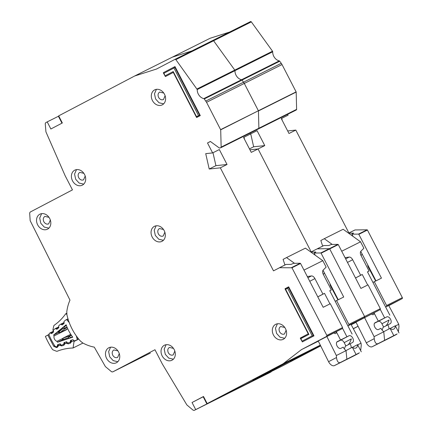 <?xml version="1.0" encoding="UTF-8"?>
<svg xmlns="http://www.w3.org/2000/svg" width="432" height="432" viewBox="0 0 432 432"><rect width="100%" height="100%" fill="white"/><g stroke="black" fill="none" stroke-linecap="round" stroke-linejoin="round"><path stroke-width="0.65" d="M388.724 305.478L398.768 324.292L398.995 326.435L398.401 331.749M390.172 328.46L395.312 325.766A6.593 3.866 -117.7 0 1 393.779 329.092A6.593 3.866 -117.7 0 1 390.069 328.385L383.762 331.695A6.593 3.866 62.3 0 1 380.948 328.288L378.535 329.497A3.796 2.225 -117.7 0 1 374.803 327.116A3.796 2.225 -117.7 0 1 375.03 322.758A3.796 2.225 -117.7 0 1 375.052 322.747L386.791 316.877A3.796 2.225 -117.7 0 1 390.517 319.232A3.796 2.225 -117.7 0 1 390.301 323.611A3.796 2.225 -117.7 0 1 390.28 323.622L383.108 327.326L382.115 330.097M383.621 327.056L381.926 323.768A3.796 2.225 62.3 0 0 378.189 321.386L374.522 323.222M390.782 337.435A5.994 3.515 -117.7 0 1 390.749 337.451A5.994 3.515 -117.7 0 1 390.712 337.473L372.265 346.696A5.994 3.515 -117.7 0 1 366.304 342.819L355.952 322.061M381.926 323.768L389.092 320.004C388.012 323.158 386.824 325.193 385.522 326.117M389 328.946A6.593 3.866 62.3 0 0 387.866 324.832M367.751 264.989A3.197 1.874 -117.7 0 0 368.334 267.273L375.678 281.032M361.087 255.62L362.135 254.032M332.24 244.442L324.275 238.702L343.143 229.268L360.547 241.807L363.874 248.243L360.931 251.186A3.996 2.344 -117.7 0 0 361.033 255.523L369.058 271.069L367.486 271.852L389.853 315.193M369.058 271.069L367.502 271.885M345.676 258.903L349.153 257.078L345.038 257.672M355.514 277.97L360.671 275.26L352.647 259.718L347.49 262.424M384.61 317.812L380.311 309.485M367.691 285.028L362.243 274.477L355.531 277.997M374.015 312.817L378.302 321.122M373.896 312.876A2.376 1.393 -117.7 0 1 373.405 314.636A2.376 1.393 -117.7 0 1 371.65 314.005M397.148 333.931L378 343.688C376.029 344.223 374.776 342.544 374.242 338.656L374.08 336.641L364.576 317.59M360.547 241.807L341.712 251.224M349.153 257.078A3.996 2.344 -117.7 0 1 352.647 259.718M360.671 275.26L362.243 274.477M383.762 331.695L384.604 340.389M393.779 335.572L390.069 328.385M399.022 332.953L395.312 325.766M398.768 324.292L395.415 325.971M322.666 246.11L320.836 240.511L324.275 238.702M383.805 331.776L374.08 336.641M229.565 32.065L210.141 38.254L172.406 57.127L191.824 50.938L172.406 57.127L134.665 76L58.671 115.868L62.338 122.969L50.868 128.99L47.201 121.883L58.417 116.273L61.97 123.163M295.499 110.387A0.799 0.648 -116.6 0 0 295.504 110.381L296.303 109.966A0.799 0.648 -116.6 0 0 296.617 109.361L296.179 92.081A0.4 0.324 -116.6 0 0 296.125 91.876L282.031 64.562A7.997 6.475 -116.6 0 0 281.264 63.32L279.742 61.209A0.799 0.648 -116.6 0 0 279.266 60.88A7.997 6.475 63.4 0 1 272.705 51.791A0.799 0.648 -116.6 0 0 272.522 51.208L251.343 21.892A0.799 0.648 -116.6 0 0 250.479 21.605L212.749 40.473A0.799 0.648 -116.6 0 0 212.738 40.478L213.602 40.765A0.799 0.648 -116.6 0 0 212.749 40.473L250.479 21.605M295.504 110.381A0.799 0.648 -116.6 0 0 295.515 110.376L257.78 129.249A0.799 0.648 -116.6 0 0 257.78 129.249L295.504 110.381M348.916 232.983L295.807 130.086L288.992 133.493L281.291 118.573L288.106 115.166L287.658 114.307M282.204 120.339L281.75 118.346M295.807 130.086L287.68 130.95M388.811 305.64L402.127 298.658A0.799 0.648 -116.6 0 0 402.332 297.643L367.438 230.035A0.4 0.324 -116.6 0 0 367.092 229.802L355.061 229.937A0.4 0.324 -116.6 0 0 354.942 229.97L348.554 233.167L354.947 229.97M203.558 396.587L192.04 402.505L203.51 396.49L207.176 403.596L244.917 384.723L320.323 345.163L244.917 384.723L282.652 365.845L320.69 345.892M353.344 328.763L358.058 326.29M244.544 384.907L231.957 391.522L269.681 372.654A1.199 0.972 -116.6 0 0 269.692 372.649L271.069 371.65M320.42 345.357L290.515 361.174L320.593 345.697M195.707 409.612L231.941 391.527A1.199 0.972 -116.6 0 0 231.957 391.522L233.334 390.523L222.226 396.349L233.701 390.328L195.707 409.612L192.04 402.505M355.973 322.11L380.111 309.668L351.076 324.513L364.387 317.531A0.799 0.648 -116.6 0 0 364.597 316.521L329.702 248.908A0.4 0.324 -116.6 0 0 329.351 248.675L329.702 248.908L321.106 253.206A0.4 0.324 -116.6 0 0 320.755 252.974L314.15 253.049L315.835 252.007L310.851 252.061M317.212 248.837L323.703 245.592A0.4 0.324 63.4 0 1 323.708 245.592L317.201 248.843A0.4 0.324 -116.6 0 0 317.201 248.843L329.351 248.675L317.326 248.81A0.4 0.324 -116.6 0 0 317.207 248.843L310.84 252.056M311.18 251.856L258.066 148.959L249.944 149.823L258.066 148.959L251.257 152.366L243.556 137.446L250.366 134.039L249.923 133.18L250.366 134.039L257.078 130.685L264.778 145.606L258.066 148.959L311.18 251.856M244.463 139.212L244.015 137.219L244.463 139.212M221.146 147.107L258.881 128.234L258.568 128.839A0.799 0.648 -116.6 0 0 258.881 128.234L258.444 110.954A0.4 0.324 -116.6 0 0 258.39 110.749L220.703 129.827L221.146 147.107L220.828 147.712L219.38 148.041L210.368 141.464L207.495 142.965L212.63 152.912L219.337 149.558L227.038 164.479L220.331 167.832L209.207 169.015L205.724 153.646L212.63 152.912M220.655 129.622L258.39 110.749L244.291 83.435A7.997 6.475 -116.6 0 0 243.529 82.193L244.291 83.435L206.555 102.308L220.703 129.827M279.266 60.88L203.796 98.626L204.266 98.955L242.006 80.082L243.529 82.193L242.006 80.082A0.799 0.648 -116.6 0 0 241.531 79.753L242.006 80.082L279.742 61.209M203.796 98.626A7.997 6.475 63.4 0 1 197.23 89.537L234.965 70.664A7.997 6.475 63.4 0 0 241.531 79.753A7.997 6.475 63.4 0 1 234.965 70.664A0.799 0.648 -116.6 0 0 234.781 70.087L234.965 70.664L272.705 51.791M197.046 88.96L234.781 70.087L213.602 40.765L175.867 59.638L197.23 89.537M150.363 353.074L112.628 371.947L150.347 353.079M250.722 133.866L253.654 146.788L249.458 148.883M253.654 146.788L264.778 145.606M320.755 252.974L337.948 244.377L331.339 244.453L328.833 245.506L323.827 245.565L317.326 248.81M368.037 284.855L360.909 288.419L338.294 244.609L329.702 248.908L364.597 316.521L380.322 308.653L368.037 284.855M351.2 324.745L356.071 322.304M385.598 306.941L386.402 306.52A0.799 0.648 -116.6 0 0 386.608 305.51L374.323 281.707L372.946 282.431M388.746 305.516L385.63 307.012M353.29 328.66L358.052 326.279L353.284 328.649M356.076 322.315L351.205 324.751M337.948 244.377L338.294 244.609M380.111 309.668L380.322 308.653M271.183 371.866L244.663 385.128M374.323 281.707L381.451 278.143L358.841 234.333A0.4 0.324 -116.6 0 0 358.495 234.101L351.886 234.176L353.57 233.134L348.592 233.188M375.991 280.876L360.763 251.381M353.025 236.385L351.886 234.176M316.867 347.22L317.039 347.56M68.229 319.642L67.154 320.177A1.199 0.972 -116.6 0 0 65.81 319.945L64.206 321.251A0.799 0.648 63.4 0 0 63.99 321.91L64.141 322.877A0.799 0.648 63.4 0 1 63.925 323.53L62.462 324.729A0.799 0.648 63.4 0 1 61.819 324.772L61.004 324.356L64.125 322.79M62.667 338.499L56.959 341.356A4.099 3.321 63.4 0 1 54.076 335.939L66.658 329.648A4.099 3.321 63.4 0 1 66.771 329.276M57.904 345.794L57.332 346.081L57.434 345.157A0.799 0.648 63.4 0 1 57.823 344.633L59.611 344.05A0.799 0.648 63.4 0 1 60.264 344.223L60.982 344.876A0.799 0.648 63.4 0 0 61.641 345.055L63.418 344.466A0.799 0.648 63.4 0 0 63.806 343.937L63.904 343.024A0.799 0.648 63.4 0 1 64.298 342.49L66.085 341.917A0.799 0.648 63.4 0 1 66.733 342.09L67.462 342.743A0.799 0.648 63.4 0 0 68.116 342.916L69.903 342.322A0.799 0.648 63.4 0 0 70.292 341.804L70.4 340.88A0.799 0.648 63.4 0 1 70.789 340.357L72.571 339.768A0.799 0.648 63.4 0 1 73.229 339.941L73.942 340.6A0.799 0.648 63.4 0 0 74.601 340.772L76.556 340.13A1.199 0.972 63.4 0 0 77.101 338.85L76.307 335.907M67.154 320.177L69.244 322.569M54.076 335.939A56.765 45.981 63.4 0 1 53.644 335.011L66.139 324.794A37.735 30.569 -116.6 0 0 72.743 337.192L57.488 342.23A56.765 45.981 63.4 0 1 56.959 341.356M58.007 328.369L56.5 329.125A0.799 0.648 63.4 0 0 57.154 329.076L58.606 327.872A0.799 0.648 63.4 0 0 58.817 327.224L58.676 326.246A0.799 0.648 63.4 0 1 58.892 325.598L60.361 324.4A0.799 0.648 63.4 0 1 61.004 324.356M56.5 329.125L55.696 328.703L58.806 327.148M52.715 332.699L51.203 333.455A0.799 0.648 63.4 0 0 51.845 333.412L53.309 332.213A0.799 0.648 63.4 0 0 53.519 331.56L53.374 330.593A0.799 0.648 63.4 0 1 53.59 329.935L55.048 328.741A0.799 0.648 63.4 0 1 55.696 328.703M51.203 333.455L50.387 333.04L53.509 331.479M57.332 346.081A0.799 0.648 63.4 0 1 56.943 346.604L56.749 346.669A1.998 1.62 63.4 0 1 54.707 345.751A61.965 50.193 -116.6 0 1 49.221 335.448A1.998 1.62 63.4 0 1 49.583 333.212L49.739 333.083A0.799 0.648 63.4 0 1 50.387 333.04M62.462 339.741L57.488 342.23M72.457 336.809L68.985 338.364L62.548 340.384M57.98 331.803L63.137 327.38L66.382 325.474M53.644 335.011L58.849 332.408M63.045 338.132A0.799 0.648 63.4 0 1 63.131 338.089L63.104 339.466L62.743 338.612M70.702 337.689L69.336 336.436L68.31 337.748L68.683 336.258L63.131 338.089L70.74 334.287L63.061 338.121L62.564 338.839L62.381 340.492M63.137 327.38L63.277 328.293L64.946 328.185L64.66 326.338M59.54 332.602A0.799 0.648 -116.6 0 0 60.086 332.618L67.754 328.784L60.183 332.559L64.73 328.838L63.277 328.293L59.011 331.781L59.54 332.602L59.254 332.613L60.086 332.618A0.799 0.648 -116.6 0 0 60.183 332.559L58.239 331.387M350.989 324.351L361.033 343.165L361.255 345.308L360.661 350.622M352.436 347.333L357.572 344.639A6.593 3.866 -117.7 0 1 356.044 347.965A6.593 3.866 -117.7 0 1 352.334 347.258L346.027 350.568A6.593 3.866 62.3 0 1 343.213 347.166L340.799 348.37A3.796 2.225 -117.7 0 1 337.068 345.989A3.796 2.225 -117.7 0 1 337.295 341.631A3.796 2.225 -117.7 0 1 337.316 341.62L349.056 335.75A3.796 2.225 -117.7 0 1 352.782 338.11A3.796 2.225 -117.7 0 1 352.561 342.484A3.796 2.225 -117.7 0 1 352.539 342.5L345.373 346.199L344.38 348.97M345.886 345.929L344.185 342.641A3.796 2.225 62.3 0 0 340.454 340.259L336.782 342.095M353.047 356.308A5.994 3.515 -117.7 0 1 353.009 356.324A5.994 3.515 -117.7 0 1 352.976 356.346L334.525 365.575A5.994 3.515 -117.7 0 1 328.568 361.692L318.211 340.934M344.185 342.641L351.356 338.877C350.276 342.031 349.083 344.066 347.782 344.995M351.265 347.819A6.593 3.866 62.3 0 0 350.131 343.705M330.016 283.862A3.197 1.874 -117.7 0 0 330.599 286.146L337.943 299.905M323.347 274.493L324.394 272.905M294.505 263.315L286.54 257.58L305.408 248.141L322.812 260.68L326.133 267.116L323.195 270.059A3.996 2.344 -117.7 0 0 323.298 274.396L331.322 289.942L329.751 290.725L352.118 334.066M331.322 289.942L329.762 290.758M307.935 277.776L311.418 275.951L307.303 276.545M317.774 296.843L322.936 294.133L314.912 278.591L309.755 281.297M346.874 336.685L342.576 328.358M329.956 303.901L324.508 293.35L317.79 296.87M336.28 331.69L340.567 339.995M336.155 331.749A2.376 1.393 -117.7 0 1 335.664 333.509A2.376 1.393 -117.7 0 1 333.909 332.878M359.413 352.804L340.259 362.561C338.288 363.096 337.041 361.417 336.506 357.529L336.339 355.514L326.84 336.463M322.812 260.68L303.971 270.097M311.418 275.951A3.996 2.344 -117.7 0 1 314.912 278.591M322.936 294.133L324.508 293.35M346.027 350.568L346.864 359.262M356.044 354.445L352.334 347.258M361.282 351.826L357.572 344.639M361.033 343.165L357.68 344.844M284.931 264.983L283.1 259.384L286.54 257.58M346.064 350.649L336.339 355.514M106.596 358.403A8.397 6.799 -116.6 0 0 116.375 362.756A8.397 6.799 -116.6 0 0 118.643 352.085A8.397 6.799 -116.6 0 0 108.864 347.738A8.397 6.799 -116.6 0 0 106.596 358.403M110.565 347.209L108.637 351.664L109.744 356.832L113.195 360.639L117.817 361.714M119.275 353.603L117.639 357.426M117.688 357.404C115.749 358.123 114.102 357.41 112.752 355.255C111.78 352.901 112.142 351.13 113.837 349.942L117.931 350.908M162.151 355.892A8.397 6.799 -116.6 0 0 171.931 360.245A8.397 6.799 -116.6 0 0 174.193 349.574A8.397 6.799 -116.6 0 0 164.419 345.227A8.397 6.799 -116.6 0 0 162.151 355.892M166.115 344.698L164.192 349.148L165.294 354.321L168.75 358.128L173.372 359.203M174.83 351.092L173.194 354.915M173.243 354.893C171.304 355.612 169.657 354.899 168.307 352.744C167.33 350.39 167.692 348.619 169.393 347.431L173.486 348.397M37.66 224.845A8.397 6.799 -116.6 0 0 47.439 229.192A8.397 6.799 -116.6 0 0 49.707 218.527A8.397 6.799 -116.6 0 0 39.928 214.175A8.397 6.799 -116.6 0 0 37.66 224.845M41.623 213.646L39.701 218.101L40.802 223.268L44.258 227.081L48.881 228.15M50.339 220.039L48.703 223.868M48.751 223.841C46.813 224.564 45.166 223.846 43.816 221.692C42.844 219.337 43.205 217.571 44.901 216.383L48.994 217.345M72.522 180.824A8.397 6.799 -116.6 0 0 82.296 185.177A8.397 6.799 -116.6 0 0 84.564 174.506A8.397 6.799 -116.6 0 0 74.79 170.159A8.397 6.799 -116.6 0 0 72.522 180.824M76.486 169.625L74.563 174.08L75.665 179.253L79.121 183.06L83.743 184.135M85.201 176.018L83.565 179.847M83.614 179.825C81.675 180.544 80.028 179.825 78.678 177.671C77.701 175.322 78.062 173.551 79.763 172.363L83.851 173.329M152.167 236.995A8.397 6.799 -116.6 0 0 161.946 241.348A8.397 6.799 -116.6 0 0 164.214 230.677A8.397 6.799 -116.6 0 0 154.435 226.33A8.397 6.799 -116.6 0 0 152.167 236.995M156.136 225.796L154.208 230.251L155.315 235.424L158.765 239.231L163.388 240.305M164.846 232.189L163.21 236.018M163.258 235.996C161.32 236.714 159.673 235.996 158.323 233.842C157.351 231.493 157.712 229.721 159.408 228.533L163.501 229.5M47.201 121.883L45.711 122.666L45.241 123.633L45.927 131.857L65.124 175.678L72.457 189.886L30.137 212.09L29.668 213.046L30.17 220.66L69.979 300.132A45.171 36.59 -116.6 0 0 66.776 311.877L66.933 314.815A47.974 38.858 -116.6 0 0 72.058 328.903A47.974 38.858 -116.6 0 0 80.557 341.215L82.858 343.035A45.171 36.59 -116.6 0 0 94.284 347.139L105.403 366.622L111.591 371.774L112.639 371.936L154.964 349.736L162.297 363.944L186.872 404.941L193.163 410.222L194.216 410.395L269.692 372.649M152.431 100.532A8.397 6.799 -116.6 0 0 162.211 104.884A8.397 6.799 -116.6 0 0 164.479 94.214A8.397 6.799 -116.6 0 0 154.699 89.867A8.397 6.799 -116.6 0 0 152.431 100.532M156.4 89.338L154.478 93.787L155.579 98.96L159.03 102.767L163.652 103.842M273.44 334.978A8.397 6.799 -116.6 0 0 283.214 339.325A8.397 6.799 -116.6 0 0 285.482 328.66A8.397 6.799 -116.6 0 0 275.708 324.313A8.397 6.799 -116.6 0 0 273.44 334.978M277.403 323.779L275.481 328.234L276.583 333.407L280.039 337.214L284.661 338.288M165.11 95.726L163.48 99.554M163.523 99.533C161.584 100.251 159.943 99.538 158.587 97.384C157.615 95.029 157.977 93.258 159.673 92.07L163.766 93.037M286.119 330.172L284.483 334.001M284.531 333.974C282.593 334.697 280.946 333.979 279.596 331.825C278.618 329.476 278.98 327.704 280.681 326.516L284.769 327.478M272.522 51.208L234.781 70.087L213.602 40.765L251.343 21.892M296.125 91.876L258.39 110.749L244.291 83.435L282.031 64.562M296.617 109.361L258.881 128.234L258.444 110.954L296.179 92.081M286.357 362.302L252.774 380.047L303.966 353.495L286.357 362.302M203.197 396.776L206.923 404.001M287.62 288.247L288.668 286.816L313.967 335.837L302.362 341.912L300.866 338.623L308.896 334.411L285.611 289.3L287.62 288.247L312.19 335.842L302.152 341.113M173.308 72.43L165.407 76.561L163.912 73.273L173.95 68.008L198.515 115.609L196.511 116.662L173.227 71.55L165.197 75.762M173.95 68.008L174.992 66.577L200.297 115.598L196.517 117.396L173.232 72.284L173.227 71.55M207.176 403.596L283.133 363.749L301.455 349.623L326.651 336.404L326.857 335.394L291.962 267.781L279.466 267.716L286.087 264.438L291.092 264.379L293.603 263.326L300.213 263.25L300.559 263.482L291.962 267.781M279.472 267.716L285.968 264.465L273.499 270.848L220.331 167.832M204.266 98.955L206.555 102.308M212.749 40.473L175.014 59.346L175.867 59.638M212.738 40.478L175.019 59.341L156.573 69.017L134.665 76M200.297 115.598L198.515 115.609M313.967 335.837L312.19 335.842M212.987 152.739L215.919 165.661L209.207 169.015M215.919 165.661L227.038 164.479M318.238 340.983L342.376 328.541L342.581 327.526L330.296 303.728L323.168 307.292L300.559 263.482M301.455 349.623L318.335 341.177M347.857 325.814L348.667 325.393A0.799 0.648 -116.6 0 0 348.872 324.383L336.587 300.58L335.21 301.304M351.011 324.389L347.895 325.885M320.312 345.141L283.208 363.695M318.341 341.188L301.379 349.672M320.317 345.152L283.133 363.749M163.912 73.273L163.323 72.857L165.407 76.561L173.302 72.419M163.388 72.657L174.571 66.793L199.876 115.808L196.722 117.466L196.511 116.662M300.278 338.207L302.362 341.912L313.551 336.042L288.247 287.026L285.028 288.878M288.236 287.032L285.093 288.679L285.611 289.3M308.896 334.411L308.313 333.995L285.023 288.878M300.866 338.623L300.348 338.002L308.243 333.86L300.283 338.202M58.784 116.084L58.417 116.273M210.422 141.507L207.495 142.965M336.587 300.58L343.715 297.016L321.106 253.206M338.251 299.749L323.028 270.254M315.29 255.258L314.15 253.049M279.126 366.093L279.304 366.433M66.841 314.334L65.702 313.783L66.728 313.27M53.379 331.247A66.76 54.081 63.4 0 1 53.131 330.642A1.998 1.62 63.4 0 1 53.001 329.346L53.703 326.144A1.998 1.62 63.4 0 1 54.297 325.21A67.959 55.048 63.4 0 0 65.621 313.886A1.998 1.62 63.4 0 1 65.702 313.783M82.922 343.073L73.078 347.992L74.045 341.458L78.748 339.109M71.345 340.281A0.799 0.648 63.4 0 1 71.437 340.243L71.399 341.626L73.975 340.81A1.199 0.972 63.4 0 1 74.045 341.458M58.412 344.358L58.342 346.021L57.353 347.312L56.533 347.571L53.692 346.275L47.828 335.075L45.392 336.388A66.76 54.081 -116.6 0 0 52.245 349.126A1.998 1.62 63.4 0 0 53.239 349.958L56.252 351.157A1.998 1.62 63.4 0 0 57.353 351.184A67.959 55.048 63.4 0 1 72.954 348.003A1.998 1.62 -116.6 0 0 73.078 347.992M49.334 334.292L47.828 335.075M60.421 344.363L59.848 345.276L58.374 345.74L58.018 344.876M64.832 342.338A0.799 0.648 63.4 0 1 64.924 342.301L64.854 343.964L63.866 345.254L61.706 345.94L59.848 345.276L60.226 343.786M66.949 342.284L66.361 343.219L64.886 343.683L64.53 342.819M71.042 340.762L71.366 341.906L70.378 343.197L68.218 343.883L66.361 343.219L66.739 341.728M386.791 316.877L378.189 321.386M366.304 342.819L374.242 338.656M372.265 346.696L378 343.688M390.712 337.473L396.446 334.465M402.127 298.658L386.402 306.52M281.264 63.32L205.794 101.066M220.828 147.712L296.303 109.966M355.061 229.937L348.581 233.183M367.092 229.802L358.495 234.101M367.438 230.035L358.841 234.333M402.332 297.643L386.608 305.51M57.434 345.157L57.866 344.941M71.015 340.567L70.4 340.88M63.904 343.024L64.427 342.76M77.101 338.85L78.127 338.337M63.007 340.335L63.104 339.466L68.31 337.748L68.985 338.364M71.199 335L68.683 336.258A0.799 0.648 -116.6 0 1 69.336 336.436L71.453 335.378M67.036 327.137L64.946 328.185A0.799 0.648 63.4 0 1 64.73 328.838L67.225 327.591M61.819 324.772L63.337 324.011M70.778 341.561L70.292 341.804M64.346 343.667L63.806 343.937M349.056 335.75L340.454 340.259M328.568 361.692L336.506 357.529M334.525 365.575L340.259 362.561M352.976 356.346L358.711 353.338M163.393 72.657L174.566 66.793M291.616 267.548L300.213 263.25M326.857 335.394L342.581 327.526M342.376 328.541L326.651 336.404M364.387 317.531L348.667 325.393M364.597 316.521L348.872 324.383M72.938 339.768L72.036 339.941M66.22 341.89L64.989 342.268M56.981 327.758L58.363 327.073M62.413 323.357L63.623 322.753M47.887 335.216L49.032 334.73M53.692 346.275L54.648 345.659M56.533 347.571A1.199 0.697 -107.5 0 1 56.414 346.734M57.353 347.312A1.199 0.697 -107.5 0 1 57.262 346.324M58.342 346.021A1.199 0.448 -173 0 1 57.78 345.562L58.336 344.39M60.064 345.476A1.199 0.292 -47 0 1 60.766 344.682M61.706 345.94A1.199 0.697 -107.5 0 1 61.592 345.065M63.866 345.254A1.199 0.697 -107.5 0 1 64.076 343.823M64.854 343.964A1.199 0.448 -173 0 1 64.292 343.505L64.152 343.791M66.577 343.418A1.199 0.292 -47 0 1 67.3 342.598M68.218 343.883A1.199 0.697 -107.5 0 1 68.121 342.916M70.378 343.197A1.199 0.697 -107.5 0 1 70.589 341.766M71.366 341.906A1.199 0.448 -173 0 1 70.805 341.447L70.664 341.734M396.484 334.444L390.749 337.451M67.981 318.832L65.956 319.847M78.71 339.061L76.664 340.087M57.785 331.862L59.254 332.613M49.842 333.018L53.465 331.204M60.458 324.335L64.087 322.52M55.145 328.682L58.768 326.867M358.744 353.317L353.009 356.324M71.993 339.957L71.356 340.276L70.805 341.447M64.946 342.284L64.292 343.505"/></g></svg>
